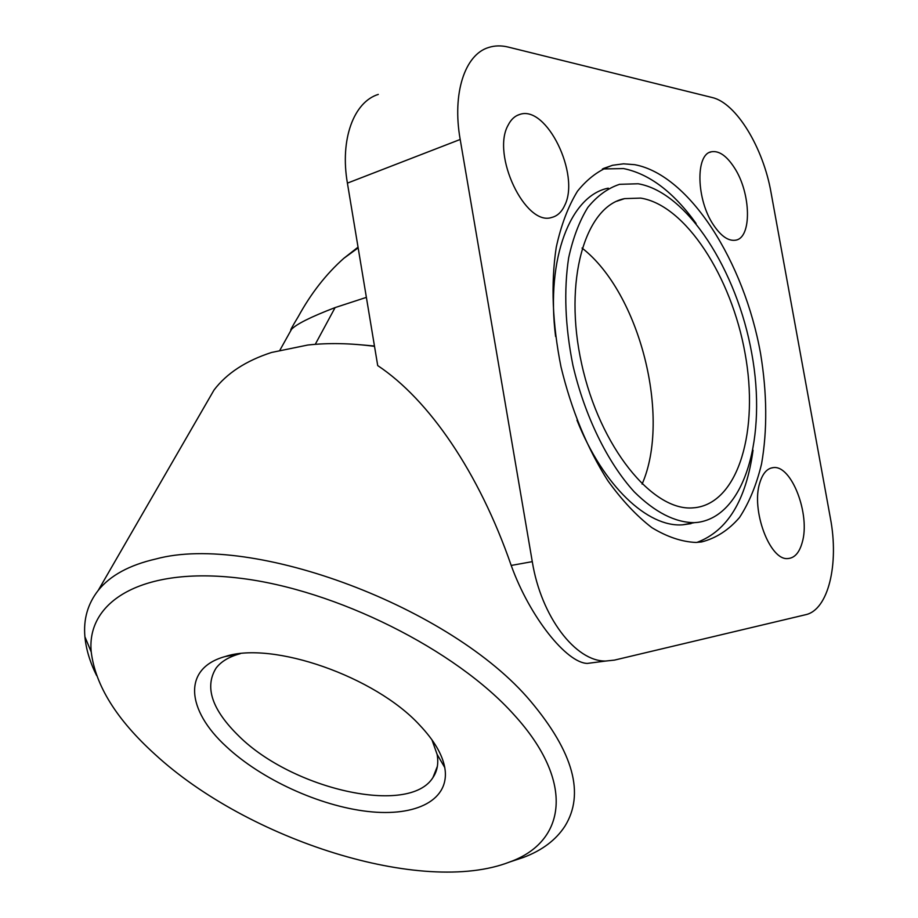 <?xml version="1.0" encoding="UTF-8"?>
<svg xmlns="http://www.w3.org/2000/svg" width="918" height="918" viewBox="0 0 918 918"><rect width="100%" height="100%" fill="white"/><g stroke="black" fill="none" stroke-linecap="round" stroke-linejoin="round"><path stroke-width="1.38" d="M564.708 205.368C561.667 212.058 557.306 216.097 551.626 217.474C525.475 226.539 491.05 154.798 508.17 125.089C511.051 119.409 514.918 115.863 519.783 114.429C546.6 104.778 580.44 174.776 564.708 205.368M713.607 225.151C696.303 200.032 695.201 153.914 711.484 151.768C719.024 150.529 726.631 155.831 734.32 167.638C751.154 193.067 752.117 238.244 735.433 240.206C728.364 241.204 721.089 236.19 713.607 225.151M759.897 482.489C762.801 473.218 767.264 468.26 773.312 467.618C791.603 464.795 810.628 514.791 802.194 542.538C799.348 552.682 794.621 558.006 788 558.534C769.938 561.093 750.706 509.651 759.897 482.489M366.385 297.375L335.104 307.587C310.892 316.871 296.353 324.123 291.511 329.344L291.373 329.436C289.526 331.582 291.844 327.278 298.327 316.538C310.938 293.485 326.097 274.08 343.814 258.325L358.158 247.871M514.069 714.824C455.821 649.623 335.713 589.471 239.219 578.122C142.439 566.452 86.223 601.301 91.226 651.987C95.38 685.528 116.666 719.678 155.085 754.435C247.917 839.959 422.257 895.979 509.524 862.048C565.798 842.024 575.758 782.343 514.069 714.824M96.62 675.556C89.964 662.176 86.062 649.244 84.904 636.748C83.32 619.225 87.761 603.769 98.237 590.389C110.126 575.529 129.369 565.052 155.968 558.959C252.198 532.773 451.633 607.085 530.581 701.203C573.509 752.358 584.938 794.047 564.868 826.269C555.918 839.97 542.182 850.332 523.662 857.355L512.462 861.073M374.521 346.35C350.653 343.194 328.392 342.758 307.737 345.042L271.579 352.455C245.909 360.774 226.723 373.305 214.02 390.035L203.475 408.292M431.93 739.759L437.106 754.366C438.712 763.34 437.324 771.074 432.94 777.557C409.084 816.159 292.257 789.228 238.909 736.121C211.943 709.763 204.324 687.1 216.063 668.132C220.894 661.763 228.49 657.081 238.852 654.075L240.229 653.708M226.287 746.575C186.308 710.084 182.234 668.258 225.128 656.554C272.313 640.718 375.347 676.52 419.778 725.231C433.95 740.229 442.281 754.332 444.771 767.551C450.509 799.922 416.198 817.043 367.808 811.466C319.349 805.947 261.378 779.382 226.287 746.575M582.023 248.044C639.903 292.98 671.276 417.575 642.084 484.142M640.684 198.104C685.643 205.104 731.52 276.984 745.06 353.338C759.106 429.67 738.875 502.043 695.546 507.631L692.987 507.861C652.606 511.521 599.844 447.181 581.691 364.056C563.101 280.988 585.099 206.16 624.619 198.621L640.684 198.104M691.002 523.639L682.705 524.809C647.856 527.643 603.149 486.092 576.986 420.203M555.597 336.527C545.751 258.119 570.663 195.396 608.278 188.167M638.148 183.772L619.581 184.323C607.773 188.213 597.182 195.913 587.83 207.434C579.419 221.054 573.016 237.865 568.644 257.866C563.709 290.501 565.132 326.315 572.912 365.284C584.72 416.038 607.578 462.603 634.292 491.899C654.947 512.278 674.982 522.537 694.387 522.663L698.15 522.319C745.439 515.491 767.035 436.337 751.773 353.464C737.028 270.558 687.398 192.114 638.148 183.772M634.763 164.689C689.762 174.982 744.269 262.112 760.586 353.625C767.092 393.374 767.425 430.117 761.573 463.854C756.512 484.83 749.157 502.708 739.529 517.488C728.663 530.088 716.04 538.235 701.627 541.93L696.005 542.458C681.833 541.849 667.134 536.915 651.895 527.666C636.633 515.939 621.945 500.276 607.831 480.688C587.095 448.03 571.489 410.116 561.013 366.948C552.349 323.526 550.754 283.651 556.239 247.321C561.093 225.071 568.185 206.355 577.502 191.173C587.864 178.344 599.569 169.704 612.604 165.274L623.517 163.829L634.763 164.689M602.38 168.981L623.563 168.568C649.405 173.858 673.582 192.16 696.096 223.453M753.035 450.245C746.185 500.253 727.492 530.983 696.946 542.412M362.3 344.939L374.464 346.029M378.296 94.405C353.705 101.967 339.809 139.49 347.406 183.13L377.711 365.582C428.832 399.582 478.966 472.265 511.2 565.442C529.881 617.355 566.831 663.071 587.348 663.416L594.944 662.429M532.279 561.644C541.092 616.678 575.609 661.683 605.696 661.04L614.463 660.111L805.579 614.727C828.369 609.977 839.201 563.985 830.377 518.073L771.051 192.619C763.317 147.821 736.259 102.908 712.127 97.515L508.285 47.093C501.331 45.372 494.756 45.51 488.583 47.506C464.852 54.541 452 93.407 460.193 139.467L532.279 561.644L511.2 565.442M460.193 139.467L347.406 183.13M335.104 307.587L315.253 344.342M711.484 151.768L709.729 152.365M773.312 467.618L770.81 468.123M91.226 651.987L84.904 636.748M214.02 390.035L98.237 590.389M238.852 654.075L225.128 656.554M694.387 522.663L682.705 524.809M612.604 165.274L603.367 168.51M616.77 201.237L624.619 198.621M437.106 754.366L444.771 767.551M432.94 777.557L437.393 766.289M509.524 862.048L523.662 857.355M358.043 247.16L343.814 258.325M291.511 329.344L279.979 350.056M519.783 114.429L517.132 115.461M605.696 661.04L587.348 663.416"/></g></svg>
